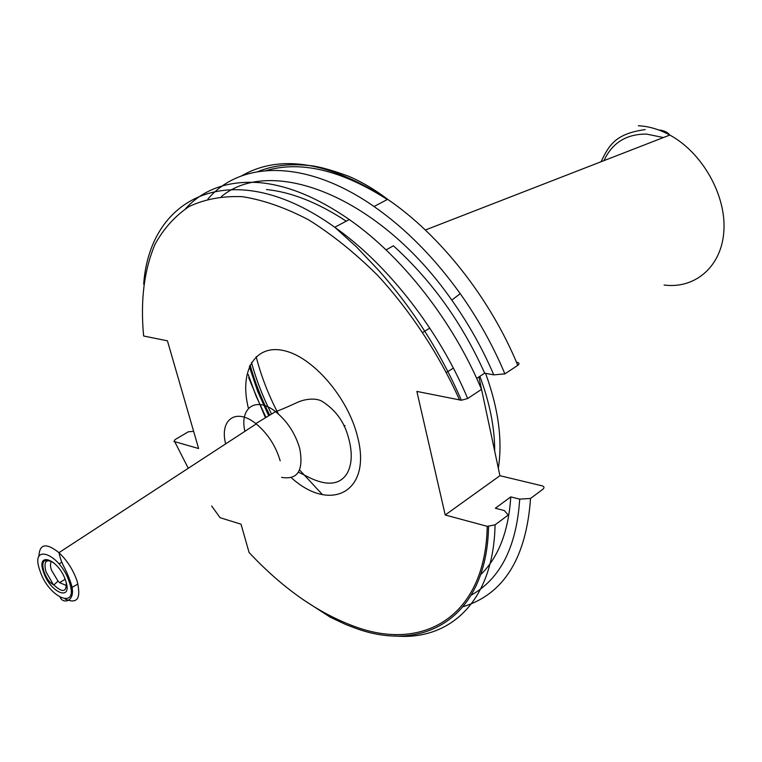 <?xml version="1.0" encoding="UTF-8"?>
<svg xmlns="http://www.w3.org/2000/svg" width="762" height="762" viewBox="0 0 762 762"><rect width="100%" height="100%" fill="white"/><g stroke="black" fill="none" stroke-linecap="round" stroke-linejoin="round"><path stroke-width="1.14" d="M344.081 426.139L345.043 425.51M271.567 414.061C262.9 397.069 256.223 379.876 251.527 362.474M278.378 413.947C268.519 395.126 261.109 376.047 256.156 356.702M478.907 376.933L499.92 475.707L445.208 514.998L487.251 526.332L495.062 524.847L508.216 515.055L504.292 510.54L495.357 508.235L510.778 496.9C508.549 531.381 498.481 557.336 480.584 574.748M266.49 189.528C291.417 192.081 318.002 202.635 346.234 221.19M185.518 208.693C203.54 189.1 228.209 180.413 259.537 182.642L260.433 182.728C288.169 185.461 317.802 197.739 349.32 219.561C402.098 256.308 453.123 321.335 481.489 389.382L467.678 398.526L461.391 400.25L416.862 391.43L445.208 514.998M510.778 496.9L519.713 499.139C516.588 546.716 500.463 578.691 471.326 595.084M519.713 499.139L530.543 498.443C526.256 558.041 503.834 594.112 463.277 606.638M530.543 498.443L542.849 489.29C544.601 487.69 544.297 486.518 541.925 485.785L499.92 475.707M66.504 585.549L59.598 582.673L57.998 581.082L51.445 570.1C50.102 565.928 50.149 563.042 51.578 561.432M225.638 443.884C219.399 419.643 235.944 407.489 255.813 423.586L256.242 423.92C267.767 433.616 275.758 445.913 280.187 460.82M386.048 249.879L393.392 245.812C431.73 280.54 462.153 322.983 484.67 373.17L476.669 378.4M516.941 362.264C519.351 362.836 519.636 363.865 517.789 365.341L504.892 373.885L493.766 374.856L484.67 373.17M207.978 198.958C240.659 160.582 306.01 158.991 374.047 206.521C405.508 228.448 434.235 257.499 460.238 293.665C478.241 319.068 493.128 345.805 504.892 373.885M221.371 196.577C271.262 155.134 379.171 195.91 451.79 300.095C468.573 323.783 482.565 348.701 493.766 374.856M143.418 334.051L143.637 336.004L167.44 340.833L198.615 448.532L173.955 441.446L175.127 439.579L188.328 431.787L193.643 431.359M252.117 555.698L249.06 552.46L241.03 524.199L220.085 517.693L211.636 505.939M485.565 373.332C498.434 408.575 502.691 440.207 498.329 468.259M479.86 376.314C489.776 402.841 494.719 427.768 494.681 451.085M446.532 372.447L453.333 368.084M268.7 415.795L257.68 391.382L249.365 366.674M269.281 415.442C260.937 399.078 254.441 382.505 249.784 365.741M485.356 407.279L488.099 420.138M482.822 395.326L490.404 430.968M269.748 415.166C261.337 398.65 254.794 381.933 250.127 365.017M603.942 160.639C612.238 142.761 626.478 133.912 646.633 134.102L663.397 137.541M487.251 526.332C485.461 616.915 423.12 652.11 354.53 626.469C317.678 612.896 282.521 588.226 249.06 552.46M495.062 524.847C493.662 601.056 449.999 641.08 394.964 635.946M46.015 571.871C43.415 561.584 45.93 558.508 53.559 562.632L53.207 562.47C43.844 557.813 40.824 561.042 44.139 572.157C48.635 582.978 51.425 583.149 53.511 584.854L46.015 571.871M43.501 572.033C35.614 550.555 58.826 559.232 65.627 580.673C73.247 602.294 50.073 592.865 43.501 572.033M66.189 582.559C66.742 592.188 62.627 593.007 53.864 585.016L57.998 581.082M244.897 431.33C239.344 407.67 256.022 396.011 275.577 411.642C287.274 421.176 295.323 433.464 299.723 448.494C303.781 470.487 297.732 480.108 281.588 477.364M248.441 408.413C239.154 371.97 254.337 344.119 283.464 350.53C312.449 356.378 348.12 397.478 357.54 436.731C372.275 492.128 330.498 513.426 291.303 477.679M38.891 556.593C39.395 543.792 46.091 542.477 58.969 552.66C67.075 560.394 73.085 569.738 76.981 580.692C81.448 598.284 77.505 604.409 65.17 599.065M39.929 570.633C29.394 542.115 60.246 553.479 69.342 582.12C79.41 610.895 48.606 598.189 39.929 570.633M322.374 494.557L299.58 469.944M265.452 417.767L248.66 377.638M266.205 170.555C300.914 160.515 341.29 170.164 387.325 199.511M241.402 175.955C279.968 153.743 328.717 161.534 387.668 199.33C440.103 234.972 490.309 298.494 517.789 365.341M143.675 284.188C150.057 195.101 233.401 154.457 334.747 227.247C387.639 264.433 438.979 330.032 467.678 398.526M143.637 336.004C140.275 300.857 144.066 270.32 154.991 244.392C163.64 228.619 175.003 216.008 189.081 206.55C204.635 199.187 222.38 195.891 242.326 196.672C263.29 199.958 285.388 207.683 308.6 219.827C332.061 234.477 355.102 253.003 377.714 275.406C410.737 311.334 439.179 354.616 459.619 400.107M188.262 468.287L174.965 442.16M638.337 125.759C648.767 126.244 659.254 129.35 669.798 135.055C702.259 152.59 726.224 195.072 723.9 230.753C721.814 266.548 695.154 289.122 664.083 285.036M601.037 161.773C608.943 145.399 615.239 133.731 645.223 129.588M302.981 599.551L330.403 617.277L345.862 624.554L355.654 628.279C423.796 653.339 486.804 618.02 488.556 526.542M59.598 582.673L65.113 579.234M298.437 472.154L311.868 478.793C328.774 486.127 340.585 484.222 347.301 473.078C352.349 463.563 352.539 451.047 347.872 435.55C343.576 420.853 334.909 409.404 321.878 401.203C313.211 396.507 299.876 401.155 299.809 401.479C300.104 400.879 285.426 408.289 275.577 411.642L255.813 423.586M60.15 597.437C63.56 604.837 77.4 601.075 70.656 582.387C64.941 565.899 61.855 566.042 58.969 552.66L256.242 423.92M70.828 588.15L77.953 583.987M59.407 563.68L61.808 562.204M257.947 171.574C272.567 165.64 289.055 163.582 307.4 165.402C315.973 165.725 329.622 169.307 348.339 176.127C361.626 181.756 374.733 189.49 387.668 199.33L374.047 206.521M451.79 300.095L460.238 293.665M461.391 400.25C440.398 351.977 412.785 308.629 378.543 270.224L356.245 246.678L334.747 227.247L349.32 219.561M658.73 129.997C663.731 130.34 667.426 132.026 669.798 135.055L425.348 230.019M266.014 417.424L256.089 396.107L248.212 374.475M422.9 332.299L429.778 328.108"/></g></svg>
